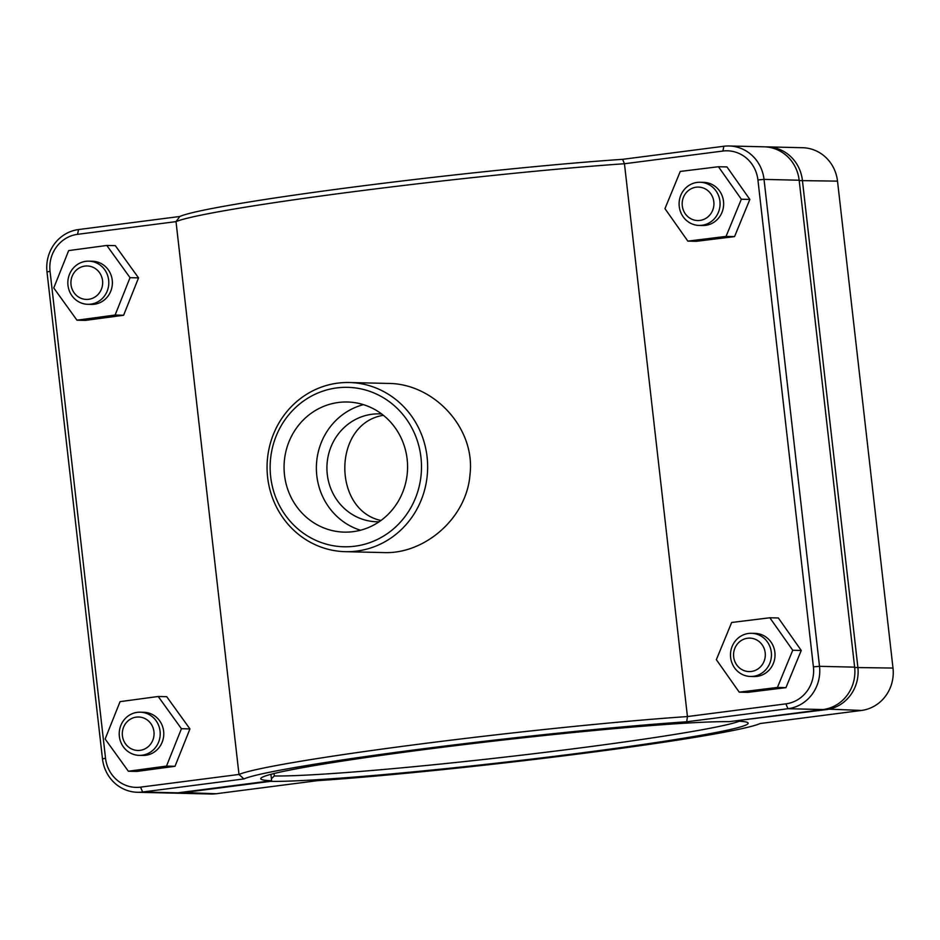 <?xml version="1.0" encoding="UTF-8"?>
<svg xmlns="http://www.w3.org/2000/svg" width="940" height="940" viewBox="0 0 940 940"><rect width="100%" height="100%" fill="white"/><g stroke="black" fill="none" stroke-linecap="round" stroke-linejoin="round"><path stroke-width="1.41" d="M179.822 216.482L176.015 221.629A267.148 12.114 -6.5 0 1 354.298 191.596A267.148 12.114 -6.5 0 1 624.454 163.748L722.895 151.046A33.194 31.502 91.4 0 1 757.922 179.951L813.406 666.871A33.194 31.502 91.4 0 1 785.887 703.86L687.434 716.562A267.148 12.114 173.5 0 0 417.289 744.409A267.148 12.114 173.5 0 0 238.995 774.443L140.554 787.144A33.194 31.502 91.4 0 1 105.527 758.239L50.043 271.319A33.194 31.502 91.4 0 1 77.562 234.33L176.015 221.629L238.995 774.443L243.907 778.931A262.295 11.903 -6.5 0 1 419.369 749.274A262.295 11.903 -6.5 0 1 686.693 721.779L787.967 708.713A38.047 36.108 -88.6 0 0 819.516 666.319L764.032 179.399A38.047 36.108 -88.6 0 0 729.076 145.982A38.047 36.108 -88.6 0 0 723.882 146.252L622.609 159.33A262.295 11.903 173.5 0 0 355.285 186.813A262.295 11.903 173.5 0 0 179.822 216.482L78.549 229.548A38.047 36.108 -88.6 0 0 47 271.942L102.484 758.862A38.047 36.108 -88.6 0 0 137.428 792.279A38.047 36.108 -88.6 0 0 142.633 792.009L243.907 778.931M686.693 721.779L687.434 716.562L624.454 163.748L622.609 159.33M345.344 551.674L383.884 552.591C424.152 554.283 466.886 518.492 470.024 474.242C475.499 427.982 433.657 383.285 387.879 383.426L349.351 382.521A84.6 80.288 -88.6 0 0 267.63 477.391A84.6 80.288 -88.6 0 0 345.344 551.674A84.6 80.288 -88.6 0 0 427.618 469.001A84.6 80.288 -88.6 0 0 349.351 382.521M730.627 657.507A21.585 20.492 91.4 0 1 751.483 633.302A21.585 20.492 91.4 0 1 771.446 655.368A21.585 20.492 91.4 0 1 750.461 676.459A21.585 20.492 91.4 0 1 730.627 657.507M733.67 656.884A16.732 15.874 -88.6 0 0 758.956 668.211A16.732 15.874 -88.6 0 0 755.678 639.447A16.732 15.874 -88.6 0 0 733.67 656.884M750.461 676.459L754.033 676.542A21.585 20.492 -88.6 0 0 775.018 655.45A21.585 20.492 -88.6 0 0 755.055 633.384L751.483 633.302M769.848 617.768L778.355 617.968L801.244 650.457L785.934 687.645L747.746 692.357L739.24 692.157L716.351 659.68L731.661 622.48L769.848 617.768L792.737 650.257L777.427 687.445L739.24 692.157M785.934 687.645L777.427 687.445M801.244 650.457L792.737 650.257M160.059 731.144A21.585 20.492 -88.6 0 0 140.225 712.191A21.585 20.492 -88.6 0 0 119.227 733.294A21.585 20.492 -88.6 0 0 139.202 755.361A21.585 20.492 -88.6 0 0 160.059 731.144M153.949 731.708A16.732 15.874 91.4 0 1 131.941 749.133A16.732 15.874 91.4 0 1 128.662 720.369A16.732 15.874 91.4 0 1 153.949 731.708M140.225 712.191L143.797 712.273A21.585 20.492 91.4 0 1 163.63 731.238A21.585 20.492 91.4 0 1 142.774 755.443L139.202 755.361M158.214 696.493L166.721 696.693L189.939 728.923L175.005 766.288L166.498 766.088L181.432 728.712L158.214 696.493L120.073 701.639L105.139 739.005L128.357 771.223L166.498 766.088M189.939 728.923L181.432 728.712M175.005 766.288L136.864 771.423L128.357 771.223M679.244 206.471A21.585 20.492 91.4 0 1 700.089 182.266A21.585 20.492 91.4 0 1 720.064 204.333A21.585 20.492 91.4 0 1 699.066 225.424A21.585 20.492 91.4 0 1 679.244 206.471M682.287 205.837A16.732 15.874 -88.6 0 0 707.573 217.175A16.732 15.874 -88.6 0 0 704.295 188.411A16.732 15.874 -88.6 0 0 682.287 205.837M699.066 225.424L702.638 225.506A21.585 20.492 -88.6 0 0 723.636 204.415A21.585 20.492 -88.6 0 0 703.661 182.348L700.089 182.266M718.454 166.733L726.961 166.932L749.85 199.421L734.539 236.61L696.352 241.322L687.845 241.122L664.956 208.633L680.266 171.444L718.454 166.733L741.343 199.221L726.044 236.41L687.845 241.122M734.539 236.61L726.044 236.41M749.85 199.421L741.343 199.221M108.664 280.108A21.585 20.492 -88.6 0 0 88.83 261.156A21.585 20.492 -88.6 0 0 67.845 282.247A21.585 20.492 -88.6 0 0 87.808 304.313A21.585 20.492 -88.6 0 0 108.664 280.108M102.554 280.661A16.732 15.874 91.4 0 1 80.546 298.098A16.732 15.874 91.4 0 1 77.268 269.334A16.732 15.874 91.4 0 1 102.554 280.661M88.83 261.156L92.402 261.238A21.585 20.492 91.4 0 1 112.236 280.191A21.585 20.492 91.4 0 1 91.38 304.407L87.808 304.313M106.819 245.458L115.326 245.657L138.544 277.876L123.622 315.252L115.115 315.041L130.037 277.676L106.819 245.458L68.679 250.592L53.756 287.969L76.963 320.188L115.115 315.041M138.544 277.876L130.037 277.676M123.622 315.252L85.469 320.387L76.963 320.188M736.396 720.733L826.319 709.618A38.047 36.108 -88.6 0 0 857.868 667.224L802.396 180.304A38.047 36.108 -88.6 0 0 767.44 146.887A38.047 36.108 -88.6 0 0 765.83 146.887M767.44 146.887L802.572 147.721A38.047 36.108 91.4 0 1 837.516 181.138L893 668.058A38.047 36.108 91.4 0 1 861.451 710.452L760.178 723.518A262.295 11.903 -6.5 0 1 584.715 753.187A262.295 11.903 -6.5 0 1 317.391 780.67L216.118 793.748A38.047 36.108 91.4 0 1 210.924 794.018L175.792 793.184A38.047 36.108 -88.6 0 0 180.997 792.914L270.297 781.387A247.725 11.233 173.5 0 0 550.229 756.841A247.725 11.233 173.5 0 0 747.852 722.707A247.725 11.233 173.5 0 0 737.03 721.144M739.31 721.239A242.861 11.022 -6.5 0 1 522.44 755.067A242.861 11.022 -6.5 0 1 274.316 775.97L271.507 778.661M174.17 793.113A38.047 36.108 -88.6 0 0 175.792 793.184M274.316 775.97L274.045 773.526M729.076 145.982L764.208 146.816A38.047 36.108 91.4 0 1 799.164 180.221L854.636 667.153A38.047 36.108 91.4 0 1 823.087 709.547L729.217 721.661A242.861 11.022 -6.5 0 0 460.13 745.079A242.861 11.022 -6.5 0 0 260.744 778.72A242.861 11.022 -6.5 0 0 271.637 780.717L177.766 792.831A38.047 36.108 91.4 0 1 172.561 793.113L137.428 792.279M270.908 774.325L271.637 780.717M383.379 415.304C332.548 423.353 332.22 510.056 380.947 520.49M379.114 521.782A53.968 51.218 91.4 0 1 376.858 521.782A53.968 51.218 91.4 0 1 326.932 466.616A53.968 51.218 91.4 0 1 379.419 413.87A53.968 51.218 91.4 0 1 381.663 413.976M360.49 530.231A65.083 61.758 91.4 0 1 316.392 466.369A65.083 61.758 91.4 0 1 363.463 404.647M407.137 459.143A65.083 61.758 91.4 0 1 344.275 532.122A65.083 61.758 91.4 0 1 284.08 465.606A65.083 61.758 91.4 0 1 347.353 402.003A65.083 61.758 91.4 0 1 407.137 459.143M270.673 476.756A79.747 75.682 91.4 0 1 375.577 393.66A79.747 75.682 91.4 0 1 391.193 530.759A79.747 75.682 91.4 0 1 270.673 476.756M799.2 180.586L837.516 181.138M854.683 667.518L893 668.058M826.072 709.03L861.451 710.452M216.118 793.748L180.797 792.443M785.887 703.86L787.967 708.713L823.087 709.547M177.766 792.831L142.633 792.009L140.554 787.144M854.636 667.153L819.516 666.319L813.406 666.871M757.922 179.951L764.032 179.399L799.164 180.221M722.895 151.046L723.882 146.252M105.527 758.239L102.484 758.862M50.043 271.319L47 271.942M77.562 234.33L78.549 229.548"/></g></svg>
